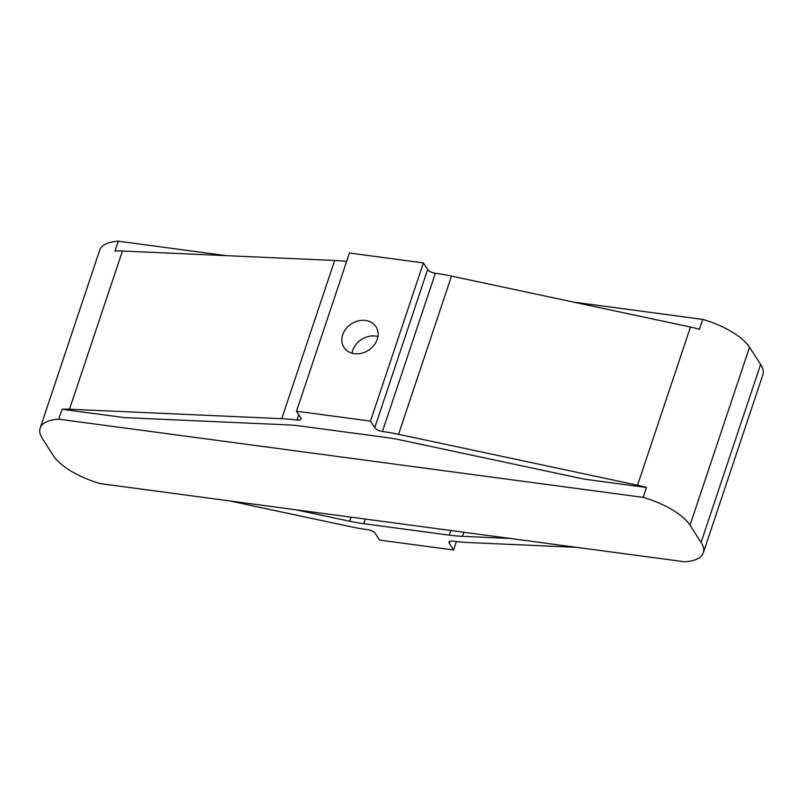 <?xml version="1.0" encoding="UTF-8"?>
<svg xmlns="http://www.w3.org/2000/svg" width="803" height="803" viewBox="0 0 803 803"><rect width="100%" height="100%" fill="white"/><g stroke="black" fill="none" stroke-linecap="round" stroke-linejoin="round"><path stroke-width="1.2" d="M354.394 353.671A19.041 15.729 -32.8 0 0 373.867 345.441A19.041 15.729 -32.8 0 0 375.965 326.741A19.041 15.729 -32.8 0 0 365.516 320.447A19.041 15.729 -32.8 0 0 346.043 328.678A19.041 15.729 -32.8 0 0 343.955 347.378A19.041 15.729 -32.8 0 0 354.394 353.671M377.902 336.547A19.041 15.729 -32.8 0 0 375.593 336.076A19.041 15.729 -32.8 0 0 352.085 353.2M510.236 538.452L462.508 536.334A87.055 34.158 -161.5 0 1 449.238 535.129L363.759 523.697A87.055 34.158 18.5 0 1 349.696 521.237L295.946 509.785M229.528 500.901L351.513 526.898A99.753 39.136 -161.5 0 0 367.644 529.709A6.344 2.489 18.5 0 1 375.332 533.483L379.588 540.088L453.565 549.985L456.385 541.553M576.664 547.345L468.32 542.527A99.753 39.136 18.5 0 1 453.123 541.142A6.344 2.489 -161.5 0 0 449.038 542.135A6.344 2.489 -161.5 0 0 449.309 543.38L453.565 549.985M42.378 438.579L53.46 455.753A53.108 20.838 -161.5 0 0 100.285 483.607L684.708 561.799A53.108 20.838 -161.5 0 0 703.298 552.815A53.108 20.838 -161.5 0 0 701.069 542.396L689.998 525.212A53.108 20.838 -161.5 0 0 643.173 497.368L58.739 419.176A53.108 20.838 -161.5 0 0 40.15 428.16A53.108 20.838 -161.5 0 0 42.378 438.579M370.474 421.103L374.74 427.718A6.344 2.489 18.5 0 0 382.429 431.492A99.753 39.136 -161.5 0 1 398.549 434.303L637.532 485.223A53.108 20.838 -161.5 0 1 646.475 487.481L584.383 479.17L400.376 439.964A87.055 34.158 18.5 0 0 386.303 437.505L300.824 426.072A87.055 34.158 -161.5 0 0 287.554 424.867L124.144 417.59L62.042 409.289A53.108 20.838 18.5 0 1 69.51 409.229L281.743 418.674A99.753 39.136 18.5 0 1 296.949 420.059A6.344 2.489 -161.5 0 0 301.025 419.066A6.344 2.489 -161.5 0 0 300.764 417.821L296.508 411.216L370.474 421.103L423.412 262.912L349.435 253.015L296.508 411.216M573.472 302.099L702.715 319.393L699.413 329.28A53.108 20.838 -161.5 0 0 690.46 327.032L451.487 276.102A99.753 39.136 -161.5 0 0 435.356 273.291A6.344 2.489 18.5 0 1 427.668 269.517L423.412 262.912M40.15 428.16L99.702 250.185A53.108 20.838 18.5 0 1 118.292 241.201L114.98 251.088A53.108 20.838 18.5 0 1 122.437 251.038L334.68 260.473A99.753 39.136 18.5 0 1 346.615 261.447M62.042 409.289L58.739 419.176M702.715 319.393A53.108 20.838 18.5 0 1 749.54 347.247L760.622 364.421A53.108 20.838 18.5 0 1 762.85 374.84L703.298 552.815M646.475 487.481L643.173 497.368M118.292 241.201L226.336 255.655M349.696 521.237L351.062 517.162M462.508 536.334L463.873 532.259M363.759 523.697L365.305 519.069M449.238 535.129L450.784 530.502M69.51 409.229L122.437 251.038M281.743 418.674L334.68 260.473M296.949 420.059L298.746 414.689M701.069 542.396L760.622 364.421M689.998 525.212L749.54 347.247M449.309 543.38L450.001 541.302M637.532 485.223L690.46 327.032M398.549 434.303L451.487 276.102M382.429 431.492L435.356 273.291M374.74 427.718L427.668 269.517"/></g></svg>
